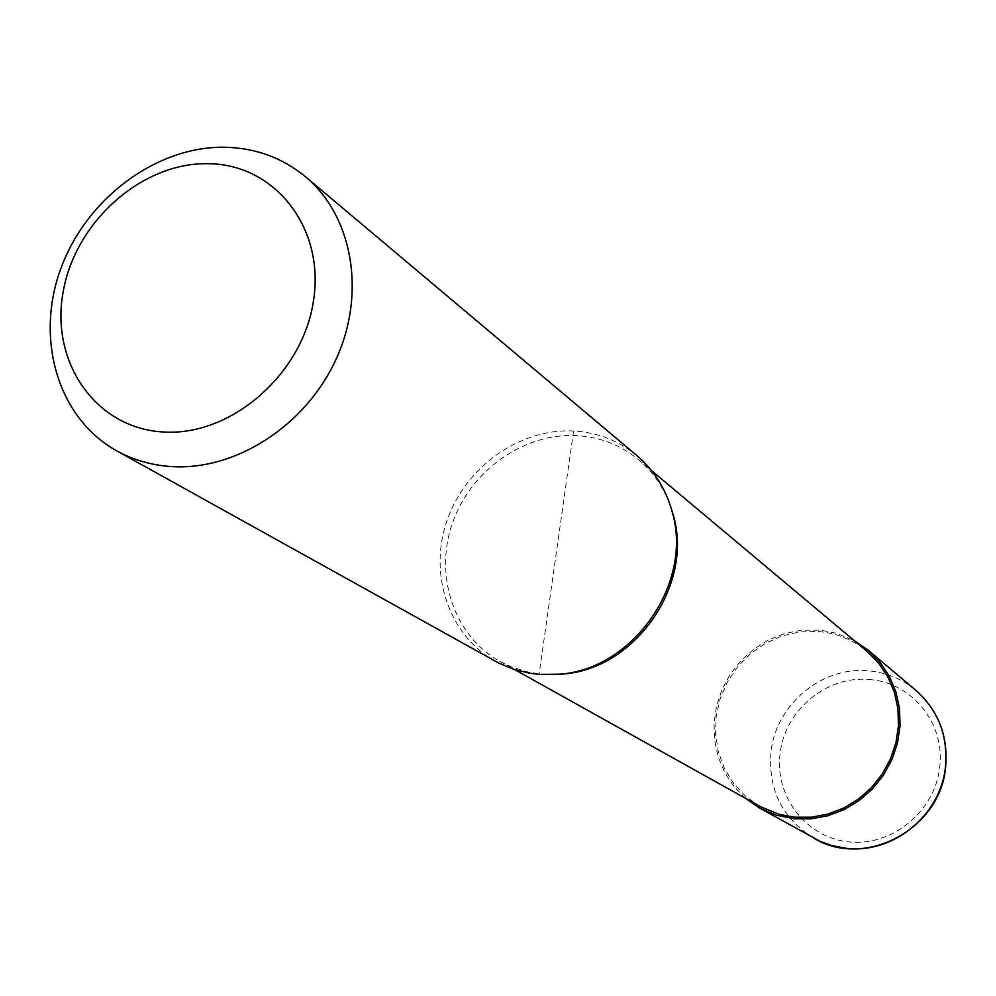 <?xml version="1.0" encoding="UTF-8"?>
<svg xmlns="http://www.w3.org/2000/svg" width="996" height="996" viewBox="0 0 996 996"><rect width="100%" height="100%" fill="white"/><g stroke="black" fill="none" stroke-linecap="round" stroke-linejoin="round"><path stroke-width="0.75" stroke-dasharray="4.98 3.74" d="M745.693 798.468L733.977 786.491L724.715 772.498L718.178 756.935L714.58 740.327L714.02 723.221L716.498 706.189L721.926 689.755L730.13 674.454L740.85 660.796L753.723 649.193L768.339 640.055L784.25 633.655L800.921 630.219L820.567 630.132L836.727 633.319L854.381 640.714M555.457 674.529L539.471 673.918L526.647 671.702L511.297 666.822L499.755 661.294C454.052 635.896 434.044 576.062 452.296 523.51C470.261 470.859 523.659 432.762 576.485 435.588C599.966 436.97 620.682 445.025 638.61 459.766C653.438 472.316 664.17 488.102 670.818 507.101M760.247 806.586L745.792 796.451L733.716 783.591L724.441 768.514L718.315 751.793L715.551 734.064L716.224 716L720.295 698.283L727.615 681.538L737.899 666.411L750.772 653.451L765.762 643.142L782.321 635.859L799.825 631.912L817.629 631.439C836.267 632.933 852.775 639.594 867.155 651.421M495.448 661.282C448.785 635.448 428.33 574.418 446.93 520.784C465.219 467.062 519.688 428.143 573.572 430.994C597.588 432.389 618.753 440.643 637.079 455.745M573.572 430.994L539.097 674.392M813.794 838.184C782.121 818.401 767.866 789.517 771.029 751.532C776.058 704.57 821.787 666.324 868.064 670.794C886.004 672.312 901.903 678.786 915.747 690.216M868.948 679.533C911.477 681.874 945.627 723.544 939.664 767.393C934.933 811.367 892.105 846.513 849.277 841.944C806.362 838.022 774.353 796.327 780.129 753.399C784.699 710.409 826.593 675.388 868.948 679.533M638.61 459.766L651.633 470.672M499.755 661.294L514.583 669.561"/><path stroke-width="1.49" d="M854.381 640.714L868.313 650.301L879.991 662.203L889.279 676.172L895.865 691.784L899.5 708.505L900.06 725.785L897.496 743.028L891.906 759.674L883.452 775.137L872.434 788.894L859.224 800.498L844.272 809.524L828.099 815.699L811.242 818.812L794.273 818.787L776.32 815.201L759.599 808.067L745.693 798.468M670.818 507.101L672.96 514.098C694.399 583.855 635.585 669.225 562.752 674.031L555.457 674.529M651.633 470.672L867.155 651.421L878.659 663.112L887.822 676.857L894.321 692.195L897.919 708.642L898.479 725.636L895.977 742.618L890.486 758.989L882.182 774.216L871.363 787.761L858.365 799.166L843.662 808.067L827.751 814.143L811.167 817.218L794.472 817.193L779.208 814.379L760.247 806.586L514.583 669.561M305.461 176.728L637.079 455.745C654.048 470.212 665.677 488.638 671.951 511.01C693.826 582.162 633.792 669.287 559.515 674.192L539.097 674.392L529.225 673.147L513.301 669.15L498.311 662.826L116.619 450.79C58.142 418.37 34.885 339.474 60.632 269.119C86.017 198.652 156.472 145.926 225.108 147.234C255.698 148.006 282.491 157.829 305.461 176.728C352.721 216.144 366.404 293.185 336.063 359.245C305.971 425.379 236.052 470.61 171.885 466.601C151.865 465.356 133.452 460.077 116.619 450.79M208.575 163.693C275.133 164.303 325.443 228.258 313.391 301.402C302.348 374.571 230.91 436.397 163.618 431.99C96.126 428.666 50.161 362.556 63.109 292.139C75.086 221.672 142.167 162.024 208.575 163.693M868.313 650.301L915.747 690.216C938.207 710.21 948.105 735.733 945.453 766.808C940.934 814.94 893.238 854.058 846.538 848.368L831.946 845.641L820.38 841.471L759.599 808.067M915.747 690.216C938.332 710.335 948.279 735.944 945.627 767.057C940.647 828.983 865.076 869.359 813.794 838.184M672.96 514.098L671.951 511.01M562.752 674.031L559.515 674.192"/></g></svg>
